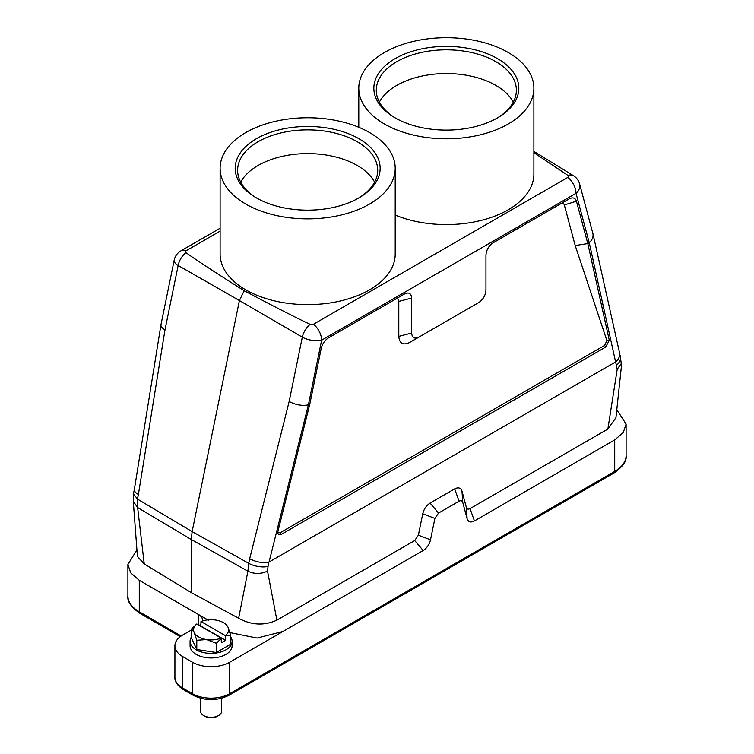 <?xml version="1.0" encoding="UTF-8"?>
<svg xmlns="http://www.w3.org/2000/svg" width="754" height="754" viewBox="0 0 754 754"><rect width="100%" height="100%" fill="white"/><g stroke="black" fill="none" stroke-linecap="round" stroke-linejoin="round"><path stroke-width="1.13" d="M225.399 635.631A17.512 10.113 -0 0 0 228 627.187A17.512 10.113 0 0 0 223.476 622.653A17.512 10.113 0 0 0 215.625 620.042A17.512 10.113 -0 0 0 200.998 621.541L225.399 635.631L225.578 640.316L200.818 626.018L200.998 621.541M225.578 640.316L221.365 642.747L221.186 638.063L196.785 623.973L191.563 628.996L194.174 632.418A17.512 10.113 0 0 0 206.558 639.571A17.512 10.113 0 0 0 221.186 638.063M196.785 623.973A17.512 10.113 0 0 0 194.174 632.418L196.794 640.269L196.794 649.496L216.323 652.521L230.62 644.265L230.62 635.038L225.578 635.942M196.794 649.496L191.563 638.223L191.563 628.996M223.476 622.653L225.389 623.765L228 627.187L230.62 635.038M221.365 638.374L216.323 643.294L216.323 652.521M216.323 643.294L206.558 639.571L196.794 640.269M200.583 698.289L200.583 711.295A10.509 6.07 0 0 0 200.941 712.869A10.509 6.07 0 0 0 203.665 715.584A10.509 6.07 0 0 0 218.519 715.584A10.509 6.07 0 0 0 221.601 711.295L221.601 698.289M218.519 715.584L217.284 716.3A8.756 5.052 180 0 1 204.9 716.3L203.665 715.584M191.563 629.929L182.609 635.094A26.267 15.165 0 0 0 174.919 645.82A26.267 15.165 0 0 0 182.609 656.536L192.515 662.257A26.267 15.165 0 0 0 229.659 662.257L282.901 631.522M229.932 632.587L257.086 638.063L282.863 631.494L423.183 550.524L414.709 540.552L276.878 620.156L267.529 571.108L268.038 566.377A14.006 5.721 -168.4 0 1 248.735 563.323L249.678 558.714C256.209 562.145 262.618 563.266 268.914 562.088L268.038 566.377M198.462 624.943L198.462 614.51L208.368 620.222M136.7 550.316L127.907 564.473L130.706 572.842L139.292 580.335L198.462 614.51A14.006 8.087 180 0 1 202.562 620.222A14.006 8.087 180 0 1 202.506 620.994M200.818 624.142A14.006 8.087 180 0 1 199.292 625.424M230.62 636.762A21.008 12.13 180 0 1 232.1 641.239L232.1 645.82A21.008 12.13 180 0 1 219.131 657.026A21.008 12.13 180 0 1 196.228 654.397A21.008 12.13 180 0 1 190.083 645.82L190.083 641.239A21.008 12.13 180 0 1 191.563 636.762M220.111 168.302L220.111 254.089A87.549 50.546 0 0 0 274.164 300.789A87.549 50.546 0 0 0 369.573 289.828A87.549 50.546 0 0 0 395.209 254.089L395.209 168.302A87.549 50.546 0 0 0 307.66 117.765A87.549 50.546 0 0 0 220.111 168.302A87.549 50.546 0 0 0 274.164 215.003A87.549 50.546 0 0 0 369.573 204.051A87.549 50.546 0 0 0 395.209 168.302M220.111 231.129L186.153 250.743A2.479 1.433 0 0 0 185.965 252.647C195.88 259.781 215.286 272.477 244.183 290.742C275.804 307.425 297.802 318.631 310.167 324.352A2.479 1.433 0 0 0 313.466 324.248L567.847 177.379A2.479 1.433 0 0 0 568.035 175.475L533.889 152.704M395.209 215.06A87.549 50.546 0 0 0 508.243 209.772A87.549 50.546 0 0 0 533.889 174.023L533.889 88.246A87.549 50.546 0 0 0 446.34 37.7A87.549 50.546 0 0 0 358.791 88.246A87.549 50.546 0 0 0 412.834 134.947A87.549 50.546 0 0 0 508.243 123.986A87.549 50.546 0 0 0 533.889 88.246M277.858 531.711L278.396 532.626L280.092 532.786L604.651 345.398L606.885 340.563L575.189 245.531L564.312 204.947C563.719 203.26 562.493 202.883 560.646 203.816L493.059 242.835M475.293 304.559L409.497 342.552C403.004 345.568 399.432 343.504 398.791 336.369L398.791 301.383C398.583 299.008 397.396 298.32 395.219 299.319L328.471 337.867M414.709 540.552L418.376 535.199L422.749 513.804C423.937 509.073 426.378 505.5 430.072 503.088L454.671 488.894C458.366 487.027 460.807 487.781 461.995 491.146L466.368 507.489C466.962 509.176 468.177 509.553 470.034 508.62L607.865 429.054L617.215 369.215L589.242 242.731C592.295 239.895 593.521 236.841 592.908 233.58L592.832 233.278M249.678 558.714L289.15 401.505C295.681 404.936 302.09 406.057 308.386 404.879L269.046 562.032L615.698 361.892M134.363 489.44L134.344 489.525C134.165 491.174 135.513 492.824 138.397 494.464L137.454 499.073L137.643 507.574L144.231 563.907L191.28 592.635L238.641 618.252L247.896 571.212L191.28 539.496L191.28 592.635M289.15 401.505L302.316 337.151L239.404 300.544L192.129 531.608L191.28 539.496L137.643 507.574L133.288 501.353L137.426 556.509L144.231 563.907M238.641 618.252C251.478 625.255 264.22 625.886 276.878 620.156M418.376 535.199L430.506 539.817L434.888 518.422L422.749 513.804M606.885 340.563L609.279 340.233L605.698 347.076L281.016 534.529C278.716 535.283 277.679 534.294 277.896 531.561L309.819 404.069L321.185 348.555C322.363 343.824 324.804 340.252 328.508 337.839L404.53 293.947C408.857 291.939 411.241 293.315 411.665 298.075L398.791 301.383M575.189 245.531L587.8 243.58L609.279 340.233M560.646 203.816L569.119 198.924C572.814 197.067 575.255 197.812 576.442 201.186L587.8 243.58L589.1 242.826M308.518 404.823L309.819 404.069M398.791 336.369L411.665 333.051L411.665 298.075M411.665 333.051C412.089 337.811 414.474 339.187 418.809 337.179L409.497 342.552M569.119 198.924L493.097 242.816C488.762 245.813 486.377 249.932 485.953 255.182L485.953 290.167C485.529 295.417 483.144 299.536 478.818 302.524L418.809 337.179M277.774 532.418L277.896 531.561M470.034 508.62L474.436 520.939L614.68 439.921L623.304 432.485L626.093 424.078L616.659 409.422M474.436 520.939C470.741 522.814 468.3 522.06 467.112 518.677L466.368 507.489M461.995 491.146L462.739 502.343L467.112 518.677M462.739 502.343C462.145 500.656 460.93 500.279 459.073 501.212L454.671 488.894M430.072 503.088L438.545 513.069L459.073 501.212M438.545 513.069L434.888 518.422M430.506 539.817C429.328 544.558 426.887 548.13 423.183 550.533M280.092 532.786L281.016 534.529M605.698 347.076L604.651 345.398M576.442 201.186L564.312 204.947M395.219 299.319L404.53 293.947M617.215 369.215L621.324 363.494L621.249 367.829L615.943 417.659L607.865 429.054M160.96 324.795L160.941 324.88C160.762 326.529 162.11 328.178 164.994 329.828L138.397 494.464M615.839 361.797C618.893 358.961 620.118 355.907 619.505 352.646L592.917 233.617M244.183 290.742L239.404 300.544L178.161 265.474A14.006 8.332 -60.2 0 1 185.965 252.647M568.035 175.475A14.006 8.049 -58.5 0 1 573.426 175.682L533.889 151.422M589.242 242.731L576.009 193.335L321.619 340.205A14.006 5.721 11.6 0 1 302.316 337.151A14.006 7.832 -59.8 0 1 310.167 324.352M256.407 197.897L256.407 197.897A72.488 41.856 180 0 1 256.407 138.717A72.488 41.856 180 0 1 358.923 138.717A72.488 41.856 180 0 1 358.923 197.897A72.488 41.856 180 0 1 256.407 197.897M358.046 198.396A70.037 40.433 0 0 0 377.707 170.31A70.037 40.433 0 0 0 307.66 129.867A70.037 40.433 0 0 0 237.623 170.31A70.037 40.433 0 0 0 257.284 198.396M374.625 182.176A70.037 40.433 0 0 0 357.189 165.446A70.037 40.433 0 0 0 240.705 182.176M395.077 117.841L395.077 117.841A72.488 41.856 180 0 1 395.077 58.652A72.488 41.856 180 0 1 497.593 58.652A72.488 41.856 180 0 1 497.593 117.841A72.488 41.856 180 0 1 395.077 117.841M496.716 118.34A70.037 40.433 0 0 0 516.377 90.244A70.037 40.433 0 0 0 446.34 49.811A70.037 40.433 0 0 0 376.293 90.244A70.037 40.433 0 0 0 395.954 118.34M513.295 102.11A70.037 40.433 0 0 0 495.859 85.39A70.037 40.433 0 0 0 379.375 102.11M232.1 641.239A21.008 12.13 180 0 1 219.131 652.446A21.008 12.13 180 0 1 196.228 649.816A21.008 12.13 180 0 1 190.083 641.239M133.288 501.353L133.467 493.804L137.454 499.073L192.129 531.608L248.735 563.323L247.896 571.212C254.484 574.199 261.025 574.162 267.529 571.108M313.466 324.248A14.006 8.087 60 0 1 321.619 340.205L308.386 404.879M160.97 324.729L174.174 260.196A14.006 5.721 11.6 0 0 178.161 265.474L164.994 329.828M229.659 662.257L229.659 693.708L614.717 471.401L614.717 439.95M139.283 580.335L139.283 611.796L181.186 635.99M621.324 363.494L619.468 352.495M616.715 365.068A14.006 9.906 -15 0 0 620.363 355.813M186.153 250.743A14.006 8.087 -120 0 0 180.894 250.875A14.006 14.006 0 0 0 174.174 260.196M567.847 177.379A14.006 8.087 -120 0 1 576.009 193.335A14.006 9.906 -15 0 0 579.628 183.995A14.006 14.006 0 0 0 573.426 175.682M140.008 613.398C131.092 607.111 127.058 601.287 127.897 595.924A38.869 22.441 0 0 0 139.283 611.796A3.506 2.026 -60 0 0 140.008 613.398L180.272 636.64M182.609 656.536L182.609 687.997L192.515 693.708A26.267 15.165 0 0 0 229.659 693.708A3.506 2.026 60 0 1 228.933 695.311L613.992 473.003A3.506 2.026 60 0 0 614.717 471.401A38.869 22.441 0 0 0 626.103 455.529L626.103 424.078M183.335 689.599C177.426 685.659 174.617 681.55 174.919 677.271A26.267 15.165 0 0 0 182.609 687.997A3.506 2.026 120 0 0 183.335 689.599L193.241 695.311A3.506 2.026 120 0 1 192.515 693.708L192.515 662.257M134.353 489.487L133.467 493.804M160.932 324.946L134.344 489.525M220.111 228.236L180.894 250.875M592.823 233.24L579.628 183.995M127.897 595.924L127.897 564.473M174.919 677.271L174.919 645.82M193.241 695.311C205.145 701.041 217.039 701.041 228.933 695.311M613.992 473.003C622.908 466.717 626.942 460.892 626.103 455.529M358.791 88.246L358.791 127.275"/></g></svg>
